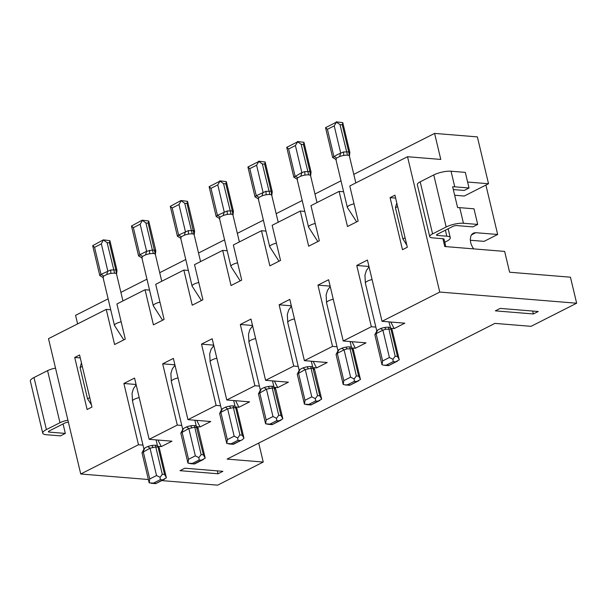 <?xml version="1.0" encoding="UTF-8"?>
<svg xmlns="http://www.w3.org/2000/svg" width="607" height="607" viewBox="0 0 607 607"><rect width="100%" height="100%" fill="white"/><g stroke="black" fill="none" stroke-linecap="round" stroke-linejoin="round"><path stroke-width="0.91" d="M218.027 473.771L180.006 470.675L184.854 468.217L222.883 471.313L218.027 473.771L217.336 470.865M89.737 397.631L87.522 398.761L80.078 367.523L81.444 362.834M80.078 367.523L82.294 366.4M33.992 377.531L47.574 370.649L59.979 422.707L46.398 429.589L33.992 377.531A12.542 3.505 166.6 0 0 30.35 381.135L42.748 433.193A12.542 3.505 166.6 0 0 46.215 434.711L60.48 435.872L65.328 433.413L49.167 432.101L48.932 431.114M47.574 370.649A9.75 2.724 -13.4 0 1 55.525 368.138M390.604 328.296L394.163 328.584L404.839 323.174L382.023 321.315L439.756 292.058L576.65 303.219L531.042 326.331L494.917 323.387L227.117 459.104L263.241 462.048L217.632 485.16L161.728 480.6M148.366 479.507L80.739 473.999L48.499 338.653L106.233 309.395L110.732 309.767M77.613 323.903L75.572 315.344L108.129 298.841M74.729 357.455L87.127 409.505L91.976 407.047L79.578 354.996L74.729 357.455L80.268 357.902M174.899 364.815L162.691 363.813L173.367 358.403L187.965 419.665L210.781 421.524L200.105 426.933L196.736 420.378M136.082 384.489L123.881 383.48L134.557 378.07L149.147 439.331L177.29 425.075L162.691 363.813M177.29 425.075L181.789 425.439M196.547 426.638L200.105 426.933M382.023 321.315L367.432 260.054L356.757 265.464L371.347 326.725L375.854 327.09M371.347 326.725L343.213 340.982L366.029 342.849L355.353 348.251L351.984 341.703M343.213 340.982L328.615 279.728L317.947 285.131L332.537 346.392L337.037 346.764M351.794 347.963L355.353 348.251M332.537 346.392L304.403 360.657L327.211 362.516L316.543 367.925L313.174 361.37M213.71 345.148L201.509 344.139L212.177 338.729L226.775 399.99L254.91 385.733L240.319 324.472L250.995 319.062L265.585 380.323L293.727 366.067L298.227 366.431M312.984 367.637L316.543 367.925M265.585 380.323L288.401 382.182L277.725 387.592L274.364 381.037M254.91 385.733L259.417 386.098M274.167 387.304L277.725 387.592M226.775 399.99L249.591 401.849L238.915 407.259L235.554 400.711M201.509 344.139L216.1 405.4L220.599 405.772M235.357 406.971L238.915 407.259M216.1 405.4L187.965 419.665M149.147 439.331L171.963 441.19L161.287 446.6L157.729 446.312M80.739 473.999L138.479 444.741L142.979 445.106M500.206 308.402L495.358 310.86L533.378 313.963L538.234 311.505L500.206 308.402M149.542 290.093L145.043 289.729L116.908 303.986L125.277 339.123L114.602 344.533L106.233 309.395M343.608 191.751L339.108 191.387L310.966 205.644L319.343 240.782L308.667 246.192L300.298 211.054L272.156 225.311L280.525 260.449L269.857 265.858L261.48 230.721L233.346 244.985L241.715 280.115L231.039 285.525L222.67 250.388L194.528 264.652L202.905 299.79L192.229 305.2L183.86 270.062L155.718 284.319L164.087 319.457L153.419 324.866L145.043 289.729M91.482 404.952L87.522 398.761M142.228 258.089L138.601 255.926L131.484 226.009L133.365 227.663L139.815 254.728L146.606 251.283L145.559 254.872L142.562 256.389L139.815 254.728L138.593 255.835L141.863 257.755L153.275 305.761A6.965 1.95 -13.4 0 1 155.301 303.758A6.965 1.95 -13.4 0 1 159.967 302.165M59.979 422.707A9.75 2.724 -13.4 0 1 67.923 420.196M221.661 410.127L222.359 408.761L225.364 407.236A6.965 1.95 166.6 0 1 229.514 406.151A6.965 1.95 166.6 0 1 233.232 405.908A6.965 1.95 166.6 0 1 235.099 406.607L235.129 406.667M135.293 384.406L135.983 384.056M237.709 437.973L234.158 436.19L227.648 408.86L233.407 407.616L239.917 434.946L237.709 437.973L237.936 440.325L231.146 443.77L226.798 443.505L227.359 439.635L220.849 412.305L227.648 408.86L225.364 407.236M226.798 443.505L219.635 413.504L220.849 412.305L222.359 408.761M233.232 405.908L233.407 407.616L235.691 407.805L235.099 406.607L236.844 408.314L243.961 438.178L242.201 435.136L235.691 407.805L236.662 408.792M228.71 443.937L233.346 444.309L231.146 443.77M243.961 438.178L242.223 439.809L233.429 443.952M219.628 413.413L221.684 409.497M258.445 393.746L266.458 389.193L272.217 387.949L278.727 415.279L276.519 418.306L276.746 420.659L269.956 424.103L265.608 423.838L258.453 393.837L260.494 389.831M485.896 185.074L497.664 234.484L484.083 241.366L470.319 240.251M120.907 292.362L146.94 279.174M159.724 272.695L185.757 259.5M198.535 253.028L224.567 239.833M237.345 233.354L263.377 220.166M276.162 213.687L302.195 200.5M314.972 194.02L341.005 180.825M353.782 174.353L434.589 133.403L477.368 136.894L488.529 183.739L464.272 196.031L454.666 195.249M276.746 420.659L279.03 420.841L282.832 418.822L281.011 415.461L273.916 386.94A6.965 1.95 166.6 0 0 272.042 386.242L272.217 387.949L274.501 388.139L275.479 389.125M273.916 386.94L275.654 388.639L282.771 418.511M439.756 292.058L407.517 156.72L440.788 159.429L434.589 133.403M293.727 366.067L279.129 304.805L289.805 299.395L304.403 360.657M339.108 191.387L347.477 226.517L358.153 221.115L349.784 185.977L407.517 156.72M138.479 444.741L123.881 383.48M407.327 247.239L402.479 249.697L390.081 197.639L394.929 195.181L407.327 247.239M395.62 198.094L390.081 197.639M396.796 203.026L395.43 207.715L402.873 238.946L406.834 245.145M397.646 206.592L395.43 207.715M402.873 238.946L405.089 237.823M265.98 231.092L261.48 230.721M258.665 199.081L255.031 196.835L256.253 195.72L265.934 191.304L271.086 191.22L271.739 195.226A6.965 1.95 166.6 0 0 269.872 194.528A6.965 1.95 166.6 0 0 266.154 194.771A6.965 1.95 166.6 0 0 261.996 195.864L258.999 197.381L258.241 198.603L269.713 246.753A6.965 1.95 -13.4 0 1 276.405 243.164M255.039 196.918L247.922 167.001L249.803 168.655L256.253 195.72L258.999 197.381M269.872 194.528L262.361 163.966L258.832 161.477L256.594 165.21L249.803 168.655M247.922 167.001L258.832 161.477M271.815 195.522L272.24 191.729L265.145 161.993L258.62 161.181M265.191 162.122L264.637 164.156L271.086 191.22L272.065 192.207M271.739 195.226L278.203 222.253M256.594 165.21L263.043 192.275L261.996 195.864M227.17 250.759L222.67 250.388M300.298 211.054L304.797 211.418M183.86 270.062L188.36 270.426M336.293 159.747L332.651 157.494L337.325 154.633L343.562 151.962L348.714 151.887L349.366 155.893A6.965 1.95 166.6 0 0 347.5 155.195A6.965 1.95 166.6 0 0 343.774 155.438A6.965 1.95 166.6 0 0 339.624 156.523L336.627 158.04L335.868 159.269L347.341 207.419A6.965 1.95 -13.4 0 1 354.033 203.823M332.659 157.585L325.549 127.667L327.431 129.314L333.873 156.386L336.627 158.04M347.5 155.195L339.981 124.632L336.453 122.136L334.222 125.869L327.431 129.314M325.549 127.667L336.453 122.136M349.435 156.189L349.867 152.387L342.773 122.652L336.248 121.84M342.811 122.781L342.265 124.814L348.714 151.887L349.685 152.873M349.366 155.893L355.823 182.912M334.222 125.869L340.671 152.941L339.624 156.523M297.476 179.414L293.841 177.161L301.854 172.608L304.752 171.637L309.904 171.553L310.549 175.56A6.965 1.95 166.6 0 0 308.682 174.862A6.965 1.95 166.6 0 0 304.964 175.104A6.965 1.95 166.6 0 0 300.814 176.189L297.817 177.714L297.058 178.936L308.531 227.086A6.965 1.95 -13.4 0 1 315.223 223.49M293.849 177.252L286.732 147.334L288.613 148.981L295.063 176.053L297.817 177.714M308.682 174.862L301.171 144.299L297.642 141.803L295.404 145.543L288.613 148.981M286.732 147.334L297.642 141.803M310.625 175.855L311.057 172.062L303.955 142.319L297.438 141.514M304.001 142.448L303.454 144.481L309.904 171.553L310.875 172.54M310.549 175.56L317.013 202.579M295.404 145.543L301.854 172.608L300.814 176.189M219.855 218.755L216.213 216.502L217.443 215.386L227.124 210.97L232.276 210.895L232.929 214.901A6.965 1.95 166.6 0 0 231.062 214.203A6.965 1.95 166.6 0 0 227.337 214.446A6.965 1.95 166.6 0 0 223.186 215.531L220.189 217.048L219.43 218.27L230.903 266.42A6.965 1.95 -13.4 0 1 237.595 262.831M216.221 216.593L209.112 186.675L210.993 188.322L217.443 215.386L220.189 217.048M231.062 214.203L223.543 183.64L220.022 181.144L217.784 184.877L210.993 188.322M209.112 186.675L220.022 181.144M232.997 215.197L233.429 211.395L226.335 181.66L219.81 180.848M226.381 181.789L225.827 183.822L232.276 210.895L233.247 211.881M232.929 214.901L239.386 241.92M217.784 184.877L224.233 211.949L223.186 215.531M265.608 423.838L266.177 419.961L259.667 392.638L261.177 389.087L262.444 388.313L264.174 387.57L266.458 389.193L272.968 416.523L266.177 419.961M212.913 345.072L213.603 344.723M252.52 325.481L240.319 324.472M252.421 325.048L251.723 325.405M260.479 390.46L261.177 389.087M272.042 386.242A6.965 1.95 166.6 0 0 268.324 386.484A6.965 1.95 166.6 0 0 264.174 387.57M276.519 418.306L272.968 416.523M267.52 424.27L272.156 424.642L279.03 420.841M181.038 238.422L177.411 236.26L170.294 206.342L172.176 207.989L178.625 235.061L188.314 230.645L193.466 230.561L194.437 231.548M181 200.522L187.517 201.327L187.017 203.489L194.111 234.568A6.965 1.95 166.6 0 0 192.244 233.87L184.733 203.307L180.977 200.522L170.294 206.342M187.563 201.456L194.619 231.07L194.187 234.863M177.411 236.26L178.625 235.061L181.379 236.722L184.376 235.197A6.965 1.95 166.6 0 1 188.527 234.112A6.965 1.95 166.6 0 1 192.244 233.87M258.719 443.08L263.241 462.048M199.126 460L201.403 460.182L205.212 458.164L203.391 454.802L196.289 426.273A6.965 1.95 166.6 0 0 194.422 425.575L201.107 454.62L198.891 457.648L199.126 460L192.336 463.437L187.988 463.171L188.549 459.302L182.039 431.972L183.549 428.428L186.546 426.911L188.83 428.534L194.597 427.29L196.873 427.472L197.852 428.459M198.891 457.648L195.34 455.857L188.549 459.302M181.205 200.811L178.966 204.551L172.176 207.989M187.988 463.171L180.825 433.178L182.874 429.172M180.818 433.087L188.83 428.534L195.34 455.857M194.111 234.568L200.576 261.587M178.966 204.551L185.416 231.616L184.376 235.197M182.851 429.802L183.549 428.428M189.9 463.604L194.506 463.983L192.336 463.437M174.103 364.739L174.793 364.39M194.422 425.575A6.965 1.95 166.6 0 0 190.697 425.818A6.965 1.95 166.6 0 0 186.546 426.911M196.296 426.289L198.034 427.981L205.151 457.853M177.403 236.169L180.674 238.088L192.093 286.094A6.965 1.95 -13.4 0 1 198.785 282.498M180.674 238.088L181.379 236.722M142.008 452.754L150.02 448.201L155.779 446.957L162.297 474.287L160.081 477.314L160.309 479.667L153.518 483.104L149.17 482.846L142.015 452.845L144.056 448.839M143.229 451.638L144.739 448.095L146.006 447.321L147.736 446.577L150.02 448.201L156.53 475.531L149.739 478.969L143.229 451.638M144.041 449.468L144.739 448.095M160.081 477.314L156.53 475.531M297.255 374.079L305.268 369.526L311.034 368.282L317.544 395.612L315.329 398.64L315.564 400.992L308.773 404.429L304.426 404.163L297.263 374.17L299.312 370.164M142.395 220.485L140.156 224.218L146.606 251.283L152.372 250.046L145.923 222.974L142.159 220.189L131.484 226.009M157.926 440.045L161.287 446.6M315.564 400.992L317.84 401.174L321.649 399.156L319.821 395.794L312.734 367.281A6.965 1.95 166.6 0 0 310.86 366.575L311.034 368.282L313.311 368.464L314.289 369.458M311.308 361.218L312.734 367.281L314.472 368.973L321.589 398.845M157.509 446.008L157.486 445.955A6.965 1.95 166.6 0 0 155.604 445.25L155.779 446.957L158.063 447.147L157.479 445.948L159.216 447.647L166.394 477.83L155.718 483.642L151.082 483.271M166.333 477.519L164.573 474.469L162.297 474.287M155.604 445.25A6.965 1.95 166.6 0 0 151.887 445.492A6.965 1.95 166.6 0 0 147.736 446.577M142.182 220.189L148.707 220.994L148.199 223.164L155.301 254.234A6.965 1.95 166.6 0 0 153.434 253.536L152.372 250.046L154.648 250.228L155.627 251.215M148.753 221.123L155.809 250.737L155.377 254.53M155.301 254.234L161.766 281.261M149.17 482.846L149.739 478.969M164.573 474.469L158.063 447.147L159.042 448.133M103.418 277.763L99.776 275.51L101.005 274.394L110.686 269.978L115.838 269.895L116.491 273.901A6.965 1.95 166.6 0 0 114.624 273.211A6.965 1.95 166.6 0 0 110.899 273.446A6.965 1.95 166.6 0 0 106.749 274.539L103.751 276.056L102.993 277.278L114.465 325.428A6.965 1.95 -13.4 0 1 121.157 321.839M99.791 275.601L92.674 245.676L103.372 239.856L109.897 240.668L109.389 242.83L115.838 269.895L116.81 270.881M109.943 240.797L116.992 270.403L116.559 274.197M103.372 239.856L101.346 243.885L94.555 247.33L101.005 274.394L103.751 276.056M92.674 245.676L94.555 247.33M114.624 273.211L107.105 242.641L103.585 240.152M68.416 422.252A2.785 0.782 166.6 0 0 64.729 423.094L49.205 430.962A2.785 0.782 166.6 0 0 48.401 431.759A2.785 0.782 166.6 0 0 49.167 432.101M63.067 423.936L65.328 433.413M46.398 429.589A12.542 3.505 166.6 0 0 42.748 433.193M101.346 243.885L107.796 270.957L106.749 274.539M116.491 273.901L122.948 300.928M141.863 257.755L142.562 256.389M153.434 253.536A6.965 1.95 166.6 0 0 149.717 253.779A6.965 1.95 166.6 0 0 145.559 254.872M291.337 305.814L279.129 304.805M310.86 366.575A6.965 1.95 166.6 0 0 307.134 366.81A6.965 1.95 166.6 0 0 302.984 367.903L305.268 369.526L311.778 396.849L304.987 400.294L298.477 372.964L299.987 369.42L302.984 367.903M533.378 313.963L532.688 311.05M576.65 303.219L570.451 277.194L509.607 272.232L504.645 251.412L444.756 246.525L442.898 238.718L432.442 237.868A9.75 2.724 166.6 0 1 429.748 236.684A9.75 2.724 166.6 0 1 432.579 233.885L446.16 226.995A12.542 3.505 -13.4 0 1 463.452 223.27L459.734 207.655L473.991 208.816L477.709 224.431L463.452 223.27M497.664 234.484L475.805 232.701L473.703 232.974L471.996 234.112L470.827 236.024L470.281 239.492L470.675 242.497A11.146 6.965 63.1 0 0 473.703 248.885M467.61 182.032L488.529 183.739M330.041 285.715L329.351 286.064L317.947 285.131M330.147 286.14L329.351 286.064M351.536 347.599A6.965 1.95 166.6 0 0 349.67 346.901A6.965 1.95 166.6 0 0 345.952 347.143A6.965 1.95 166.6 0 0 341.794 348.236L344.086 349.852L346.976 348.881L352.128 348.797L351.567 347.659M349.67 346.901L356.355 375.938L354.147 378.973L354.374 381.317L347.583 384.762L345.148 384.929L343.19 384.368L336.073 354.496L338.122 350.489M336.066 354.405L337.287 353.297L338.797 349.753L341.794 348.236M338.099 351.119L338.797 349.753M340.732 351.552L344.086 349.852L350.596 377.182L343.797 380.627L337.287 353.297L340.732 351.552M354.147 378.973L350.596 377.182M351.544 347.614L353.282 349.306L360.459 379.481L349.784 385.301L345.148 384.929M360.399 379.178L358.638 376.128L356.355 375.938M343.236 384.497L343.797 380.627M358.638 376.128L352.128 348.797L353.099 349.784M356.757 265.464L368.957 266.473M368.859 266.041L368.161 266.397M394.163 328.584L390.802 322.029M390.354 327.932A6.965 1.95 166.6 0 0 388.48 327.234A6.965 1.95 166.6 0 0 384.762 327.477A6.965 1.95 166.6 0 0 380.612 328.562L382.896 330.185L385.786 329.214L390.938 329.131L388.935 321.877M388.48 327.234L395.165 356.271L392.957 359.298L393.184 361.651L386.393 365.095L383.958 365.262L382 364.701L374.876 334.738L376.932 330.823M374.876 334.738L376.105 333.63L377.615 330.087L380.612 328.562M376.909 331.452L377.615 330.087M379.55 331.885L382.896 330.185L389.406 357.515L382.615 360.96L376.105 333.63L379.55 331.885M392.957 359.298L389.406 357.515M390.362 327.947L392.092 329.639L399.269 359.814L388.594 365.634L383.958 365.262M399.209 359.503L397.448 356.461L395.165 356.271M382.046 364.83L382.615 360.96M397.448 356.461L390.938 329.131L391.91 330.117M304.426 404.163L304.987 400.294M315.329 398.64L311.778 396.849M446.16 226.995L433.762 174.945L420.181 181.827A9.75 2.724 166.6 0 0 417.343 184.634L429.748 236.684M433.762 174.945A12.542 3.505 -13.4 0 1 451.047 171.22L465.311 172.38L469.029 187.995L454.772 186.835L451.047 171.22M445.811 246.617L444.051 239.226A4.181 1.168 166.6 0 0 442.898 238.718M444.772 242.246L446.623 241.305A12.542 3.505 -13.4 0 0 450.265 237.701L448.141 228.793M477.709 224.431L472.861 226.889L456.699 225.576A2.785 0.782 -13.4 0 0 452.86 226.403L437.328 234.272A2.785 0.782 -13.4 0 0 436.524 235.068A2.785 0.782 -13.4 0 0 437.29 235.41L446.798 236.184A12.542 3.505 -13.4 0 1 450.265 237.701M454.772 186.835A12.542 3.505 -13.4 0 0 452.647 186.789L457.61 207.609A12.542 3.505 -13.4 0 1 459.734 207.655M469.029 187.995L464.18 190.454L453.315 189.566M291.231 305.382L290.541 305.731M299.289 370.794L299.987 369.42M306.338 404.596L310.943 404.975L317.84 401.174M140.156 224.218L133.365 227.663M221.555 409.755L210.136 361.833A6.965 1.95 -13.4 0 1 212.154 359.83A6.965 1.95 -13.4 0 1 216.828 358.236M234.158 436.19L227.359 439.635M239.917 434.946L242.201 435.136M237.936 440.325L240.22 440.515M230.539 407.889L229.514 406.151M265.934 191.304L266.154 194.771M262.361 163.966L264.637 164.156M255.031 196.835L258.301 198.755M343.562 151.962L343.774 155.438M339.981 124.632L342.265 124.814M332.651 157.494L335.929 159.413M304.752 171.637L304.964 175.104M301.171 144.299L303.454 144.481M293.841 177.161L297.111 179.08M227.124 210.97L227.337 214.446M223.543 183.64L225.827 183.822M216.213 216.502L219.491 218.421M269.349 388.214L268.324 386.484M278.727 415.279L281.011 415.461M269.956 424.103L272.24 424.285M252.611 325.86L249.894 329.616L248.506 334.237L248.946 342.166A6.965 1.95 -13.4 0 1 255.638 338.569M201.403 460.182L194.612 463.627M188.314 230.645L188.527 234.112M184.733 203.307L187.017 203.489M191.729 427.556L190.697 425.818M201.107 454.62L203.391 454.802M174.991 365.202L172.267 368.965L170.878 373.571L171.318 381.5A6.965 1.95 -13.4 0 1 178.018 377.911M160.309 479.667L162.593 479.849M152.911 447.222L151.887 445.492M153.518 483.104L155.802 483.293M110.686 269.978L110.899 273.446M107.105 242.641L109.389 242.83M99.776 275.51L103.053 277.429M149.497 250.312L149.717 253.779M145.923 222.974L148.199 223.164M308.166 368.548L307.134 366.81M471.351 234.955L475.805 232.701M346.976 348.881L345.952 347.143M354.374 381.317L356.658 381.507M347.583 384.762L349.867 384.952M385.786 329.214L384.762 327.477M393.184 361.651L395.468 361.84M386.393 365.095L388.677 365.277M420.181 181.827L432.579 233.885M437.29 235.41L437.055 234.423M446.798 236.184L445.371 230.197M317.544 395.612L319.821 395.794M308.773 404.429L311.05 404.619M136.173 384.868L133.457 388.617L132.068 393.245L132.508 401.166A6.965 1.95 -13.4 0 1 139.2 397.577M291.428 306.194L288.704 309.957L287.316 314.563L287.756 322.492A6.965 1.95 -13.4 0 1 294.456 318.903M369.048 266.852L366.332 270.608L364.944 275.229L365.384 283.158A6.965 1.95 -13.4 0 1 372.076 279.561M330.238 286.527L327.522 290.275L326.126 294.896L326.574 302.825A6.965 1.95 -13.4 0 1 333.266 299.228M153.275 305.761L162.577 320.223M210.136 361.833L209.696 353.896L211.077 349.298L213.801 345.535M242.223 439.809L233.346 444.309M272.497 380.885L273.954 387.031M281.033 420.143L272.156 424.642M230.903 266.42L240.205 280.882M279.015 261.215L269.713 246.753M233.68 400.559L235.144 406.698M347.341 207.419L356.643 221.874M248.946 342.166L260.365 390.089M308.531 227.086L317.833 241.548M203.406 459.476L194.528 463.976M194.87 420.226L196.334 426.364M192.093 286.094L201.395 300.556M171.318 381.5L182.737 429.43M164.596 479.151L155.718 483.642M156.06 439.893L157.517 446.039M350.118 341.551L351.582 347.69M358.661 380.801L349.784 385.301M397.471 361.135L388.594 365.634M319.843 400.468L310.966 404.968M132.508 401.166L143.927 449.097M114.465 325.428L123.767 339.89M365.384 283.158L376.803 331.081M326.574 302.825L337.985 350.755M287.756 322.492L299.175 370.422"/></g></svg>
